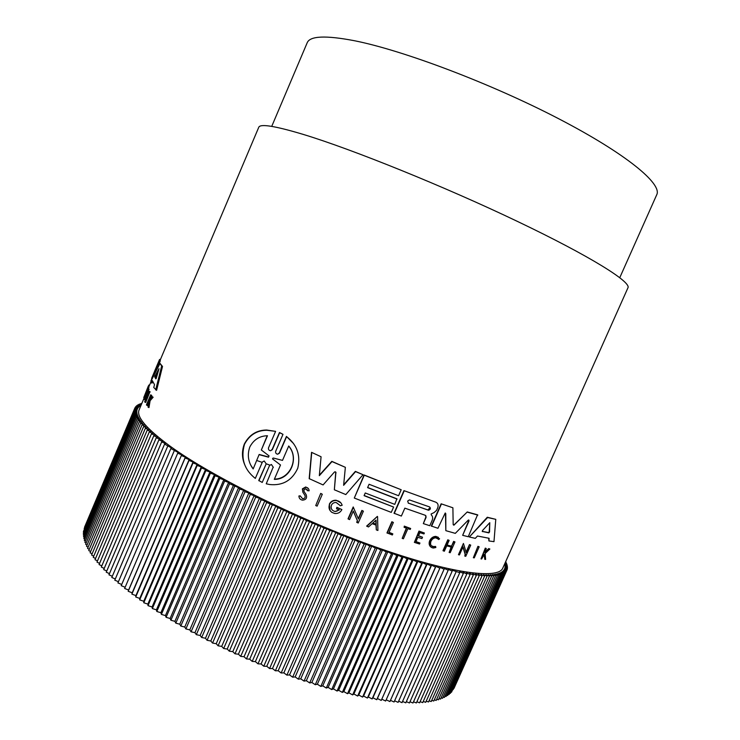 <?xml version="1.0" encoding="UTF-8"?>
<svg xmlns="http://www.w3.org/2000/svg" width="740" height="740" viewBox="0 0 740 740"><rect width="100%" height="100%" fill="white"/><g stroke="black" fill="none" stroke-linecap="round" stroke-linejoin="round"><path stroke-width="1.11" d="M149.97 391.673L145.669 402.514L144.698 401.792L149.147 391.284L149.97 391.673M150.118 400.701L149.24 400.275L148.074 407.157L148.971 407.601L150.118 400.701L153.134 397.241L151.922 396.409L149.471 399.286L150.701 394.79L151.774 395.493L150.877 397.621M148.25 403.818L147.491 405.613L146.428 404.891L150.701 394.79M144.337 397.944L143.791 397.426L148.157 387.113L148.906 387.473L148.444 388.768M148.157 387.113L145.169 395.983L148.259 388.676L149.092 389.314L144.689 399.72L143.865 399.073L146.946 390.193L143.773 397.667M160.034 363.396L162.513 366.448L156.593 390.332L153.754 387.483L154.512 384.652L152.329 380.619L151.219 382.728L150.932 381.193L160.034 363.396L161.662 366.041L155.687 389.897M152.755 381.692L152.005 383.107L151.219 382.728M160.108 361.397L159.35 361.037L159.581 359.437L160.404 359.566L160.108 361.397L156.177 370.675M144.18 397.861L139.129 409.812C136.04 416.666 146.52 428.895 170.561 446.507C212.093 476.569 299.395 519.859 374.644 546.657C450.04 573.574 498.63 579.735 502.858 567.969L627.936 287.832C631.525 282.153 590.825 256.456 517.463 221.427C444.278 186.434 352.37 149.323 303.474 134.477C275.058 125.939 260.147 123.552 258.75 127.308L160.34 359.723M453.259 524.845L454.342 524.586L467.255 511.96L477.55 514.809L468.254 536.722L462.657 535.325L469.049 520.904L468.799 520.016M462.657 535.325L468.753 520.627M469.049 520.904L468.633 520.007L468.115 520.266L455.313 533.364L445.841 530.663L445.452 513.079M445.841 530.663L445.785 513.643L445.203 513.033L437.941 528.286L431.309 526.02L441.123 503.801L452.899 507.788L453.167 524.438L453.888 525.206L467.255 511.96M336.071 472.805L335.128 471.769L334.397 472.083L323.084 484.931L309.181 478.623L311.54 452.334L321.077 456.765L319.329 475.672L332.001 461.575L345.358 467.319L343.628 485.32L355.561 471.611L363.016 474.701L345.802 494.57L334.351 489.778L335.766 472.028M319.375 475.182L331.816 461.344L345.358 467.319M343.684 484.793L355.367 471.38L363.016 474.701M334.351 489.778L335.877 472.564M426.083 517.362L425.361 515.317L404.845 508.149L401.367 516.058L394.032 513.227L403.957 490.629L435.768 502.164C437.978 503.191 438.626 505.069 437.701 507.807L436.582 510.341L434.084 512.589L431.115 513.995L431.365 514.994C432.808 516.437 433.048 518.296 432.058 520.562L429.783 525.715L423.326 523.615L426.083 517.362L425.87 515.734M423.326 523.615L425.833 517.094M367.66 487.484L396.89 498.816L394.781 504.384L365.255 492.979L364.08 495.661L393.606 507.048L391.266 512.385L354.293 498.048L364.274 475.21L401.2 489.751L398.573 495.735L369.066 484.265L367.604 487.614L397.112 499.065M364.145 495.513L393.606 507.048M354.293 498.048L364.071 474.978L401.2 489.751M469.336 536.981L487.281 517.251L495.782 519.341L493.978 541.662L488.899 540.949L489.103 538.285L477.466 536.019L475.311 538.359L469.336 536.981L487.614 517.538L495.782 519.341M488.899 540.949L488.733 538.221M336.524 508.759L336.857 507.316L341.88 509.564L337.042 507.575L336.524 508.759L339.299 509.916L335.128 511.516C331.798 510.618 330.558 508.519 331.409 505.226C332.399 503.302 333.99 502.395 336.173 502.506L340.104 505.513M330.031 510.489L329.328 504.162C330.743 501.405 333.019 500.101 336.154 500.249L340.89 502.849M335.128 511.516L337.366 510.924M466.098 552.179L469.456 544.603L470.723 545.121L465.765 556.295L464.803 556.091L465.451 554.639L463.055 546.795L459.447 554.935L458.449 554.704L463.434 543.456L466.274 552.78L469.456 544.603M464.803 556.091L465.146 554.325L462.935 547.063M458.449 554.704L463.434 543.456M358.28 518.629L361.879 510.415L363.405 511.192L358.225 523.023L356.708 522.237L357.374 520.701L353.285 511.137M357.374 520.701L353.332 511.035L349.576 519.619L348.031 518.805L353.202 506.965L358.438 518.999L362.082 510.674L363.405 511.192M366.864 526.344L377.363 516.4L366.661 526.075L368.492 526.963L372.155 523.652L376.188 525.169L376.299 529.877L375.985 525.086M451.132 547.027L449.143 552.456L451.511 547.119L446.729 545.852L444.352 551.217L443.001 550.625L447.793 539.802L449.152 540.394L447.793 539.802M447.099 545.019L451.511 546.185L453.639 541.384L454.971 541.948L450.188 552.725L449.143 552.456M414.363 542.383L418.988 531.08L424.371 533.013L423.964 533.938L419.904 532.634L418.452 535.927L422.512 537.221L421.92 538.572L417.86 537.277L415.88 541.754L419.95 543.04L419.515 544.011L414.363 542.383L419.229 531.348L424.371 533.013M418.535 535.751L422.512 537.221M415.963 541.569L419.95 543.04M304.001 491.425L306.064 494.487C307.341 497.965 306.138 499.852 302.457 500.157C300.209 499.666 299.025 498.27 298.914 495.976L300.227 495.883L302.605 498.76C304.871 498.566 305.62 497.4 304.861 495.263L302.845 492.146L302.558 489.094L305.888 487.235C307.886 487.595 308.969 488.788 309.117 490.805L307.581 490.722L307.174 489.556M302.845 492.146L302.392 488.835L305.713 486.976L308.312 488.483M484.617 552.299L488.742 548.581L489.862 549.015L485.116 553.557L485.607 559.412L484.811 559.338L484.404 554.241L481.648 558.968L481.009 558.894L485.644 548.46L486.282 548.553L484.811 552.327M484.811 559.338L484.108 554.51M481.009 558.894L485.301 548.127L486.282 548.553M438.404 539.192L435.814 537.841C433.733 537.906 432.114 539.034 430.957 541.227C429.996 544.492 430.902 546.379 433.668 546.879L435.629 546.471L435.851 547.526L433.363 548.044C429.894 547.406 428.765 545.038 429.968 540.931C431.411 538.174 433.437 536.759 436.064 536.676L439.588 538.794L438.607 539.525M431.254 545.676L433.409 546.592L435.629 546.471M430.365 546.564C428.996 545.029 428.784 543.058 429.709 540.644C431.152 537.897 433.178 536.472 435.795 536.389L438.413 537.37M404.114 527.343L404.29 526.131L410.654 528.499L410.238 529.433L407.888 528.638L403.411 538.785L402.19 538.369L406.658 528.221L404.114 527.343L404.53 526.408L410.654 528.499M402.19 538.369L406.353 528.11M389.036 532.347L392.829 533.882L388.963 532.513L393.384 522.468L391.867 521.737L393.384 522.468M392.829 533.882L392.339 534.983L386.974 532.893L391.867 521.737M315.73 505.54L320.725 493.395L322.298 494.255L317.118 506.141L315.73 505.54L320.725 493.395M473.35 557.72L477.948 546.333L479.168 546.814L474.248 557.877L473.35 557.72L477.948 546.333M273.347 467.356L271.395 464.47L269.545 465.506L262.238 482.434L258.75 480.501L266.197 463.86L264.217 460.964L262.395 461.991L255.319 478.41C244.182 469.623 240.565 458.245 244.478 444.296C249.389 435.055 256.826 430.375 266.789 430.255L275.613 431.355L268.5 447.829C268.241 449.504 268.925 450.466 270.562 450.734L272.311 449.689L279.627 432.724L282.995 434.334L275.668 451.317C275.4 452.963 276.075 453.925 277.704 454.203L279.479 453.148L286.611 436.637C297.073 444.759 300.792 455.294 297.757 468.244C292.115 480.417 282.754 485.847 269.665 484.524L266.243 483.812L273.19 467.097L266.243 483.812M245.661 466.737C241.906 459.401 241.462 451.835 244.339 444.028C249.25 434.796 256.688 430.125 266.631 430.023L275.613 431.355M270.562 450.734L272.154 449.448L279.47 432.493L282.995 434.334M277.704 454.203L279.322 452.908L286.445 436.406L293.614 443.639M341.88 509.564C340.4 512.422 338.05 513.726 334.832 513.495L331.973 512.441C329.207 510.36 328.384 507.686 329.504 504.421C330.928 501.665 333.204 500.36 336.339 500.508C339.272 500.924 341.214 502.506 342.167 505.263L340.197 505.799M306.064 494.487L304.085 491.554L303.9 489.815L305.777 488.77L307.581 490.722M619.778 277.657L656.732 194.75C662.466 184.038 626.438 153.874 558.376 118.576C490.5 83.306 402.995 50.311 354.303 40.7C325.656 35.233 309.949 35.918 307.193 42.763L271.728 126.383M408.471 503.32L407.638 501.091L409.396 499.907L429.524 506.909C430.93 508.306 430.597 509.425 428.543 510.267L408.23 503.061L427.822 509.934L430.153 507.649M482.471 531.625L482.48 530.552L489.76 522.727L489.556 531.986L488.844 532.883L482.221 531.394M253.163 468.957L259.157 454.462L253.163 468.957C248.196 462.296 247.077 454.989 249.787 447.034C253.644 439.699 259.536 435.934 267.473 435.74L261.331 450.013L268.851 455.757L268.546 457.19L259.296 454.712M250.879 465.284L253.025 468.688M273.005 459.42L272.616 458.421L273.31 458.023L282.504 460.391L288.72 445.989C299.598 458.273 290.385 479.76 274.3 479.363L280.506 464.998L272.616 458.976M154.642 376.743L159.017 368.705L156.325 378.094L155.835 378.871L154.642 376.743L156.177 378.492M158.147 371.841L155.446 377.113L154.642 376.725M441.123 503.801L452.899 507.788M431.568 526.288L441.392 504.06M467.55 512.228L477.855 515.086M311.54 452.334L321.077 456.765M309.357 478.873L311.716 452.565M403.957 490.629L435.768 502.164M394.254 513.486L404.188 490.87M469.771 544.918L470.723 545.121M356.902 522.505L357.577 520.969M348.226 519.073L353.406 507.224M376.299 529.877L377.909 530.469L377.576 516.659M443.279 550.93L448.07 540.098M453.639 541.384L454.971 541.948M451.511 546.185L453.916 541.68M449.152 540.394L447.016 545.213L451.789 546.481M298.914 495.976L300.385 496.142M488.742 548.581L489.862 549.015M485.163 552.669L489.094 548.923M387.187 533.161L392.089 522.005M320.901 493.654L322.298 494.255M478.271 546.657L479.168 546.814M258.898 480.778L266.187 463.869M151.034 380.989L156.889 365.893L151.635 378.353M159.35 361.037L150.923 380.934M162.513 366.448L161.662 366.041M149.092 389.314L148.315 388.935L143.912 399.341M149.517 385.272L148.953 384.994L149.6 385.078M144.485 395.789L148.352 385.956L149.073 386.308M149.156 386.123L148.352 385.956M148.953 384.994L148.592 385.845M151.774 395.493L150.904 395.068M148.611 401.829L148.139 401.607L146.622 405.187M148.074 407.157L148.805 400.793L148.139 401.607M153.134 397.241L152.237 396.807L149.24 400.275M150.128 391.996L149.304 391.599L144.846 402.116M141.506 404.188L140.101 403.8L141.312 404.641M141.21 404.882L138.963 404.271L140.896 405.585L137.954 404.808L139.962 406.14L137.057 405.4L139.148 406.76L136.28 406.057L138.463 407.444L135.633 406.769L137.899 408.175L135.115 407.546L137.455 408.98L134.717 408.378L137.141 409.831L134.458 409.276L136.956 410.756L134.319 410.228L136.9 411.736L134.329 411.246L136.983 412.772L134.467 412.328L137.196 413.873L134.736 413.466L137.557 415.029L135.152 414.668L138.047 416.25L135.716 415.936L138.676 417.536L136.41 417.258L139.444 418.868L137.251 418.646L140.36 420.274L138.241 420.089L141.423 421.735L139.379 421.596L142.626 423.252L140.665 423.16L143.967 424.825L142.089 424.788L145.465 426.462L143.671 426.471L147.103 428.146L145.401 428.21L148.888 429.894L147.279 430.005L150.821 431.697L149.304 431.864L152.903 433.548L151.478 433.769L155.132 435.462L153.809 435.731L157.509 437.423L156.279 437.738L160.034 439.43L158.906 439.81L162.698 441.493L161.672 441.919L165.51 443.602L164.595 444.083L171.56 447.959L170.866 448.551L178.183 452.492L177.711 453.185L181.698 454.813L181.337 455.562L185.342 457.172L185.111 457.977L189.126 459.577L189.005 460.428L193.038 462.01L193.038 462.916L197.071 464.47L197.201 465.432L201.234 466.959L201.483 467.976L205.517 469.484L205.887 470.548L209.919 472.028L210.41 473.147L214.434 474.59L215.044 475.765L219.059 477.18L219.789 478.391L223.785 479.779L224.646 481.046L228.614 482.397L229.594 483.71L238.558 487.66L239.779 489.066L243.654 490.296L245.005 491.749L248.844 492.942L250.314 494.44L254.107 495.587L255.698 497.123L259.435 498.233L261.146 499.805L264.828 500.869L266.659 502.479L275.798 506.105L277.851 507.797L281.357 508.713L283.522 510.434L286.954 511.294L289.229 513.042L292.596 513.856L294.973 515.641L298.257 516.4L300.745 518.213L303.946 518.916L306.536 520.747L309.653 521.395L312.336 523.263L315.37 523.855L318.144 525.733L321.086 526.27L323.963 528.175L326.812 528.656L329.772 530.58L332.519 530.996L341.344 535.251L343.887 535.557L347.097 537.527L349.539 537.767L352.814 539.747L355.154 539.932L358.502 541.911L360.722 542.041L364.145 544.029L366.254 544.104L369.732 546.092L371.739 546.101L375.272 548.09L377.16 548.044L380.749 550.042L382.515 549.931L386.16 551.92L387.815 551.753L391.497 553.742L393.032 553.52L396.76 555.5L398.175 555.213L401.94 557.183L403.226 556.85L407.028 558.802L408.203 558.413L412.023 560.356L413.077 559.912L416.925 561.845L417.86 561.336L421.735 563.251L422.54 562.696L426.425 564.592L427.11 563.982L431.013 565.869L431.577 565.203L435.49 567.062L435.934 566.35L439.847 568.181L440.171 567.423L444.083 569.226L444.287 568.422L448.2 570.207L448.283 569.347L452.186 571.104L452.159 570.198L459.771 572.677L459.522 571.687L463.37 573.352L463 572.316L466.829 573.953L466.348 572.871L470.15 574.471L469.567 573.361L473.341 574.924L472.638 573.778L476.384 575.304L475.579 574.12L479.289 575.609L478.382 574.388L482.045 575.84L481.046 574.582L484.663 575.998L483.562 574.712L487.142 576.09L485.94 574.777L489.473 576.109L488.178 574.767L491.665 576.062L490.278 574.684L493.71 575.942L492.23 574.545L495.606 575.757L494.043 574.332L497.363 575.507L495.717 574.055L498.973 575.193L497.243 573.722L500.444 574.804L498.63 573.315L501.766 574.36L499.879 572.852L502.96 573.861L500.999 572.335L504.005 573.287L501.97 571.752L504.911 572.668L502.802 571.104L505.679 571.983L503.505 570.41L506.308 571.243L504.079 569.661L506.808 570.448L504.513 568.857L507.168 569.596L504.819 567.996L507.399 568.69L504.985 567.081L507.501 567.737L505.032 566.119L507.474 566.738L504.957 565.11L507.316 565.684L504.745 564.056L507.029 564.583L504.948 563.288M505.041 563.094L506.623 563.436L505.254 562.594M505.466 562.123L506.105 562.252L505.559 561.919M376.068 520.109L376.17 524.364L372.775 523.087L376.068 520.109M482.212 531.329L488.502 532.569L489.214 531.672L489.797 522.718M372.923 522.958L376.17 524.364M375.957 524.096L375.865 520.294M259.157 454.462L268.389 456.932L269.101 455.96M261.331 450.013L267.214 435.749M280.506 464.998L272.857 459.17M274.42 479.085C289.488 479.27 299.025 459.66 289.543 447.145M507.168 569.596L453.99 688.348M506.308 571.243L453.111 689.652M505.679 571.983L452.103 690.892M504.911 572.668L451.511 692.205L450.947 692.067M504.005 573.287L450.364 693.371L449.661 693.195M502.96 573.861L449.088 694.471L448.227 694.25M501.766 574.36L447.663 695.526L446.664 695.249M500.444 574.804L446.1 696.507L444.953 696.183M498.973 575.193L444.398 697.432L443.112 697.052M497.363 575.507L442.557 698.283L441.123 697.848M495.606 575.757L440.568 699.078L438.986 698.579M493.71 575.942L438.441 699.799L436.72 699.235M491.665 576.062L436.175 700.447L434.306 699.827M489.473 576.109L433.769 701.03L431.753 700.336M487.142 576.09L431.217 701.538L429.052 700.78M484.663 575.998L428.525 701.973L426.221 701.141M482.045 575.84L425.685 702.334L423.243 701.428M479.289 575.609L422.716 702.621L420.135 701.631M476.384 575.304L419.608 702.824L416.888 701.76M473.341 574.924L416.352 702.954L413.503 701.807M470.15 574.471L412.976 703L409.988 701.77M466.829 573.953L409.451 702.963L406.334 701.649M463.37 573.352L405.807 702.852L402.56 701.455M459.771 572.677L402.024 702.658L398.647 701.168M456.043 571.928L398.111 702.371L394.614 700.798M452.186 571.104L394.078 702.01L390.461 700.345M448.2 570.207L389.925 701.566L386.188 699.799M444.083 569.226L385.642 701.03L381.794 699.18M439.847 568.181L381.248 700.41L377.4 698.514L376.743 699.707L372.904 697.774L372.128 698.921L368.298 696.96L367.401 698.042L363.59 696.044L362.572 697.089L358.78 695.054L357.651 696.044L353.887 693.981L352.629 694.916L348.892 692.825L347.522 693.704L343.822 691.595L342.324 692.409L338.67 690.272L337.052 691.03L333.435 688.875L331.705 689.569L328.135 687.395L326.294 688.034L322.769 685.832L320.808 686.415L317.349 684.204L315.268 684.713L311.864 682.493L309.681 682.937L306.341 680.707L304.038 681.096L300.764 678.848L298.359 679.172L295.158 676.924L292.651 677.174L289.525 674.926L286.907 675.12L283.855 672.864L281.144 672.984L278.175 670.736L275.363 670.792L272.477 668.544L269.573 668.535L266.779 666.287L263.782 666.213L261.081 663.974L257.992 663.836L255.383 661.606L252.211 661.403L249.704 659.192L246.448 658.924L244.043 656.722L240.704 656.389L238.41 654.197L234.987 653.809L232.795 651.635L229.308 651.182L227.226 649.035L223.674 648.508L221.704 646.39L218.087 645.807L216.228 643.707L212.556 643.06L210.808 640.997L207.08 640.294L205.452 638.25L201.669 637.491L200.161 635.484L196.331 634.661L194.944 632.682L191.068 631.812L189.801 629.87L185.888 628.935L184.741 627.039L180.801 626.049L179.774 624.19L175.796 623.154L174.899 621.332L170.894 620.24L170.126 618.464L166.093 617.327L165.446 615.587L161.403 614.404L160.876 612.72L156.825 611.49L156.417 609.843L152.357 608.567L152.079 606.976L148.009 605.653L147.852 604.108L143.791 602.758L143.754 601.259L139.694 599.863L139.777 598.42L135.725 596.986L135.929 595.598L131.887 594.127L132.21 592.786L128.187 591.288L128.631 590.002L124.625 588.476L181.337 455.562M125.153 587.236L121.203 585.682L177.711 453.185M121.73 584.452L117.919 582.916L174.215 450.845M118.446 581.696L114.783 580.188L170.866 448.551M115.311 578.967L111.796 577.487L167.656 446.294M112.314 576.275L108.956 574.823L164.595 444.083M109.465 573.62L106.255 572.205L161.672 441.919M106.773 570.993L103.711 569.615L158.906 439.81M104.229 568.413L101.315 567.071L156.279 437.738M101.824 565.869L99.067 564.565L153.809 435.731M99.585 563.362L96.977 562.113L151.478 433.769M97.486 560.911L95.034 559.708L149.304 431.864M95.543 558.496L93.24 557.34L147.279 430.005M93.749 556.138L91.603 555.037L145.401 428.21M92.112 553.825L90.104 552.78L143.671 426.471M90.622 551.559L88.763 550.569L142.089 424.788M89.281 549.357L87.57 548.423L140.665 423.16M88.088 547.193L86.525 546.324L139.379 421.596M87.052 545.093L85.627 544.288L138.241 420.089M86.154 543.049L84.878 542.3L137.251 418.646M85.405 541.06L84.277 540.385L136.41 417.258M84.804 539.127L83.814 538.516L135.716 415.936M84.351 537.249L83.491 536.713L135.152 414.668M84.027 535.427L83.306 534.974L134.736 413.466M83.861 533.67L83.269 533.29L134.467 412.328M83.824 531.977L83.361 531.672L134.329 411.246M83.925 530.34L134.319 410.228M84.157 528.758L134.458 409.276M84.526 527.241L134.717 408.378M256.798 460.511L261.997 462.315M266.15 463.776L269.536 464.998M505.799 562.927L506.105 562.252M506.317 564.139L506.623 563.436M506.715 565.304L507.029 564.583M506.983 566.424L507.316 565.684M507.131 567.497L507.474 566.738M507.15 568.524L507.501 567.737M507.039 569.504L507.399 568.69M377.4 698.514L435.934 566.35M376.743 699.707L435.49 567.062M372.904 697.774L431.577 565.203M372.128 698.921L431.013 565.869M368.298 696.96L427.11 563.982M367.401 698.042L426.425 564.592M363.59 696.044L422.54 562.696M362.572 697.089L421.735 563.251M358.78 695.054L417.86 561.336M357.651 696.044L416.925 561.845M353.887 693.981L413.077 559.912M352.629 694.916L412.023 560.356M348.892 692.825L408.203 558.413M347.522 693.704L407.028 558.802M343.822 691.595L403.226 556.85M342.324 692.409L401.94 557.183M338.67 690.272L398.175 555.213M337.052 691.03L396.76 555.5M333.435 688.875L393.032 553.52M331.705 689.569L391.497 553.742M328.135 687.395L387.815 551.753M326.294 688.034L386.16 551.92M322.769 685.832L382.515 549.931M320.808 686.415L380.749 550.042M317.349 684.204L377.16 548.044M315.268 684.713L375.272 548.09M311.864 682.493L371.739 546.101M309.681 682.937L369.732 546.092M306.341 680.707L366.254 544.104M304.038 681.096L364.145 544.029M300.764 678.848L360.722 542.041M298.359 679.172L358.502 541.911M295.158 676.924L355.154 539.932M292.651 677.174L352.814 539.747M289.525 674.926L349.539 537.767M286.907 675.12L347.097 537.527M283.855 672.864L343.887 535.557M281.144 672.984L341.344 535.251M278.175 670.736L338.217 533.299M275.363 670.792L335.562 532.939M272.477 668.544L332.519 530.996M269.573 668.535L329.772 530.58M266.779 666.287L326.812 528.656M263.782 666.213L323.963 528.175M141.34 403.383L141.053 404.068M261.081 663.974L321.086 526.27M257.992 663.836L318.144 525.733M140.101 403.8L139.795 404.503M255.383 661.606L315.37 523.855M252.211 661.403L312.336 523.263M138.963 404.271L138.657 404.993M249.704 659.192L309.653 521.395M246.448 658.924L306.536 520.747M137.954 404.808L137.64 405.548M244.043 656.722L303.946 518.916M240.704 656.389L300.745 518.213M137.057 405.4L136.733 406.168M238.41 654.197L298.257 516.4M234.987 653.809L294.973 515.641M136.28 406.057L135.947 406.843M232.795 651.635L292.596 513.856M229.308 651.182L289.229 513.042M135.633 406.769L135.291 407.583M227.226 649.035L286.954 511.294M223.674 648.508L283.522 510.434M135.115 407.546L134.754 408.388M221.704 646.39L281.357 508.713M218.087 645.807L277.851 507.797M216.228 643.707L275.798 506.105M212.556 643.06L272.228 505.143M210.808 640.997L270.285 503.496M207.08 640.294L266.659 502.479M205.452 638.25L264.828 500.869M201.669 637.491L261.146 499.805M200.161 635.484L259.435 498.233M196.331 634.661L255.698 497.123M194.944 632.682L254.107 495.587M191.068 631.812L250.314 494.44M189.801 629.87L248.844 492.942M185.888 628.935L245.005 491.749M184.741 627.039L243.654 490.296M180.801 626.049L239.779 489.066M179.774 624.19L238.558 487.66M175.796 623.154L234.645 486.384M174.899 621.332L233.535 485.024M170.894 620.24L229.594 483.71M170.126 618.464L228.614 482.397M166.093 617.327L224.646 481.046M165.446 615.587L223.785 479.779M161.403 614.404L219.789 478.391M160.876 612.72L219.059 477.18M156.825 611.49L215.044 475.765M156.417 609.843L214.434 474.59M152.357 608.567L210.41 473.147M152.079 606.976L209.919 472.028M148.009 605.653L205.887 470.548M147.852 604.108L205.517 469.484M143.791 602.758L201.483 467.976M143.754 601.259L201.234 466.959M139.694 599.863L197.201 465.432M139.777 598.42L197.071 464.47M135.725 596.986L193.038 462.916M135.929 595.598L193.038 462.01M131.887 594.127L189.005 460.428M132.21 592.786L189.126 459.577M128.187 591.288L185.111 457.977M128.631 590.002L185.342 457.172M155.779 376.077L154.975 375.698M150.997 381.766L148.638 387.344M159.581 359.437L154.808 370.712"/></g></svg>
